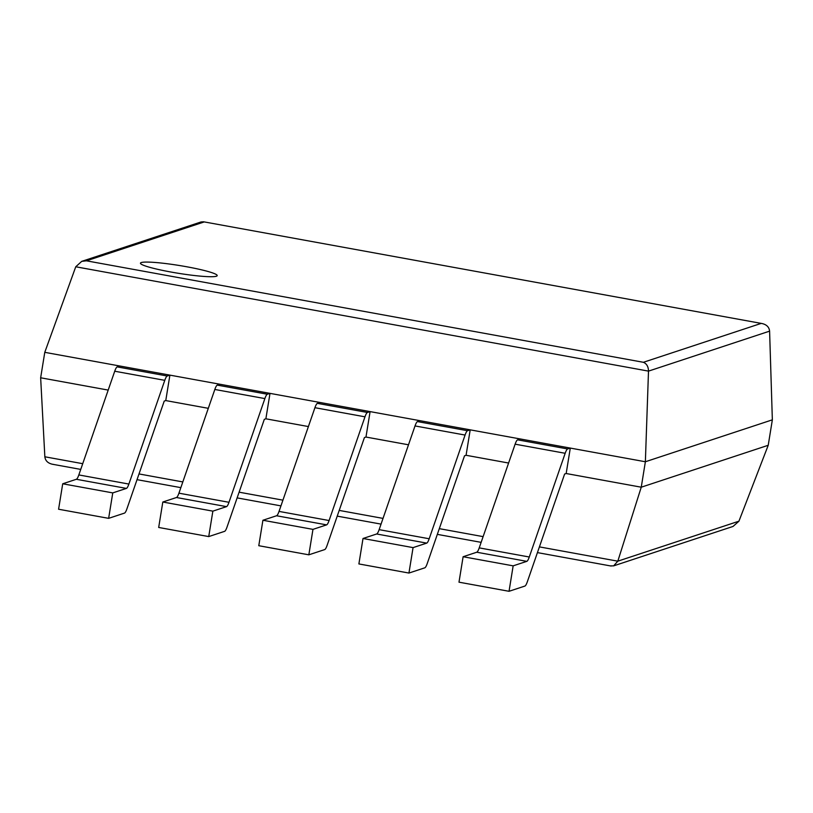 <?xml version="1.0" encoding="UTF-8"?>
<svg xmlns="http://www.w3.org/2000/svg" width="813" height="813" viewBox="0 0 813 813"><rect width="100%" height="100%" fill="white"/><g stroke="black" fill="none" stroke-linecap="round" stroke-linejoin="round"><path stroke-width="1.22" d="M509.04 591.295L458.989 582.179L463.115 556.732L513.155 565.848L509.04 591.295L524.873 586.071A12.957 2.459 100.3 0 0 527.352 581.722L564.629 474.03L566.173 473.522L641.254 487.2L617.809 561.173L613.632 565.868L610.512 565.878M508.603 463.034L466.073 455.28L470.199 429.843L420.148 420.717L417.496 421.591A12.957 2.459 -79.7 0 0 415.026 425.941L379.132 529.649A12.957 2.459 100.3 0 1 376.653 533.989L363.015 538.491L413.065 547.616L426.703 543.114A12.957 2.459 100.3 0 0 429.183 538.765L465.077 435.057A12.957 2.459 -79.7 0 1 467.546 430.717L470.199 429.843M408.502 444.792L365.972 437.048L370.098 411.602L320.048 402.486L317.405 403.36A12.957 2.459 -79.7 0 0 314.926 407.699L279.032 511.407A12.957 2.459 100.3 0 1 276.552 515.757L262.914 520.259L312.964 529.375L326.602 524.873A12.957 2.459 100.3 0 0 329.082 520.533L364.976 416.815A12.957 2.459 -79.7 0 1 367.446 412.476L370.098 411.602M308.401 426.561L265.871 418.807L269.997 393.37L219.947 384.244L217.305 385.118A12.957 2.459 -79.7 0 0 214.825 389.468L178.931 493.176A12.957 2.459 100.3 0 1 176.451 497.515L162.813 502.017L212.864 511.143L226.502 506.631A12.957 2.459 100.3 0 0 228.981 502.292L264.875 398.583A12.957 2.459 -79.7 0 1 267.355 394.234L269.997 393.37M208.301 408.319L165.771 400.575L169.897 375.128L119.846 366.013L117.204 366.887A12.957 2.459 -79.7 0 0 114.724 371.226L78.831 474.934A12.957 2.459 100.3 0 1 76.351 479.284L62.713 483.786L112.763 492.902L126.401 488.4A12.957 2.459 100.3 0 0 128.881 484.06L164.775 380.342A12.957 2.459 -79.7 0 1 167.254 376.002L169.897 375.128M108.2 390.088L40.65 377.781L44.847 456.784C45.335 460.686 47.825 463.166 52.317 464.223L53.312 464.365M40.65 377.781L44.776 352.334L645.37 461.754L641.254 487.2L768.224 445.28L738.936 521.184L733.021 526.448L613.632 565.868M768.224 445.28L772.35 419.833L769.596 331.145C769.179 327.172 766.679 324.641 762.116 323.554L203.524 221.786L201.055 221.959L81.717 261.359L86.432 260.821L204.185 221.949M86.432 260.821L643.378 362.293C646.691 363.696 648.398 366.643 648.5 371.124L645.37 461.754L772.35 419.833M44.776 352.334L75.751 266.776L81.717 261.359M186.766 266.776A38.861 3.923 9.2 0 0 140.466 263.178A38.861 3.923 9.2 0 0 178.199 273.27A38.861 3.923 9.2 0 0 217.193 275.607A38.861 3.923 9.2 0 0 186.766 266.776M112.763 492.902L108.637 518.348L58.587 509.233L62.713 483.786M108.637 518.348L124.47 513.115A12.957 2.459 100.3 0 0 126.95 508.775L164.226 401.083L165.771 400.575M212.864 511.143L208.738 536.58L158.687 527.464L162.813 502.017M208.738 536.58L224.571 531.356A12.957 2.459 100.3 0 0 227.051 527.017L264.327 419.325L265.871 418.807M312.964 529.375L308.838 554.822L258.788 545.706L262.914 520.259M308.838 554.822L324.672 549.598A12.957 2.459 100.3 0 0 327.151 545.249L364.427 437.557L365.972 437.048M413.065 547.616L408.939 573.053L358.889 563.937L363.015 538.491M408.939 573.053L424.772 567.83A12.957 2.459 100.3 0 0 427.252 563.49L464.528 455.798L466.073 455.28M463.115 556.732L476.753 552.23A12.957 2.459 100.3 0 0 479.223 547.881L515.127 444.172A12.957 2.459 -79.7 0 1 517.596 439.833L520.249 438.959L570.299 448.075L566.173 473.522M513.155 565.848L526.804 561.346A12.957 2.459 100.3 0 0 529.273 557.007L565.177 453.288A12.957 2.459 -79.7 0 1 567.647 448.949L570.299 448.075M738.936 521.184L617.809 561.173L539.405 546.885M483.125 536.631L439.305 528.653M383.025 518.399L339.204 510.412M282.924 500.158L239.103 492.18M182.823 481.926L139.003 473.938M82.723 463.684L44.847 456.784M769.596 331.145L648.5 371.124L75.751 266.776M643.378 362.293L761.131 323.422M126.401 488.4L76.351 479.284M128.881 484.06L78.831 474.934M164.775 380.342L114.724 371.226M167.254 376.002L117.204 366.887M226.502 506.631L176.451 497.515M228.981 502.292L178.931 493.176M264.875 398.583L214.825 389.468M267.355 394.234L217.305 385.118M326.602 524.873L276.552 515.757M329.082 520.533L279.032 511.407M364.976 416.815L314.926 407.699M367.446 412.476L317.405 403.36M426.703 543.114L376.653 533.989M429.183 538.765L379.132 529.649M465.077 435.057L415.026 425.941M467.546 430.717L417.496 421.591M526.804 561.346L476.753 552.23M529.273 557.007L479.223 547.881M565.177 453.288L515.127 444.172M567.647 448.949L517.596 439.833M611.163 566.041L537.423 552.606M481.144 542.352L437.323 534.365M381.043 524.111L337.232 516.133M280.942 505.879L237.132 497.891M180.842 487.637L137.031 479.66M80.741 469.406L52.317 464.223M762.116 323.554L203.524 221.786"/></g></svg>
